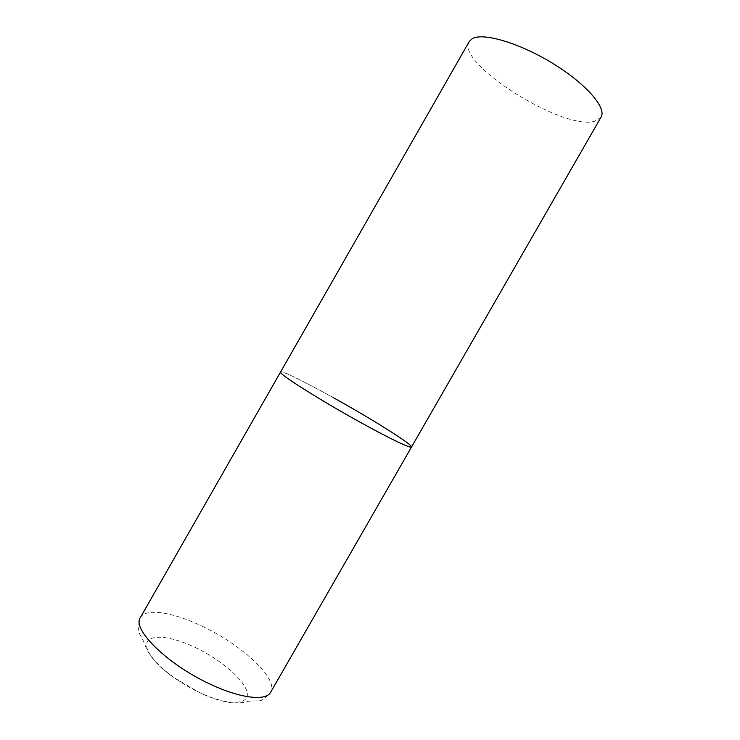 <?xml version="1.0" encoding="UTF-8"?>
<svg xmlns="http://www.w3.org/2000/svg" width="740" height="740" viewBox="0 0 740 740"><rect width="100%" height="100%" fill="white"/><g stroke="black" fill="none" stroke-linecap="round" stroke-linejoin="round"><path stroke-width="0.56" stroke-dasharray="3.7 2.78" d="M411.514 447.043L409.091 444.231C391.756 429.293 281.681 367.336 280.553 372.044C281.329 370.231 305.315 382.034 333.592 397.796M601.065 117.124L594.59 121.295C563.029 130.823 455.341 63.168 469.197 41.606M202.695 626.502C242.082 644.984 278.878 679.024 270.673 692.196C265.235 698.19 261.498 701.03 259.453 700.715L248.178 701.252C236.532 705.091 220.52 702.334 200.142 692.982L172.411 676.693C160.784 667.508 154.262 662.716 146.687 649.211C143.884 641.663 141.525 636.631 139.61 634.115L138.019 626.798L140.378 617.576C145.808 607.623 173.678 612.359 202.695 626.502M195.092 647.398C220.428 659.377 244.357 679.653 247.058 692.242C250.185 705.007 228.706 706.145 200.124 692.816C171.551 679.662 146.095 656.436 146.64 645.04C146.751 633.44 169.765 635.262 195.092 647.398"/><path stroke-width="1.11" d="M333.592 397.796C371.702 418.914 413.327 444.999 411.514 447.043C409.054 447.913 392.08 439.727 360.602 422.485C319.227 399.656 277.472 373.127 280.553 372.044L281.144 373.182C285.067 377.714 315.925 397.26 349.891 416.481C383.875 435.731 410.996 449.032 411.514 447.043L270.673 692.196C266.169 701.261 240.814 698.597 210.539 684.287C167.61 664.714 131.461 628.908 140.378 617.576L469.197 41.606L472.046 38.822C482.397 32.172 518.749 42.624 552.308 63.141C585.951 83.583 606.957 107.948 601.065 117.124L411.514 447.043"/></g></svg>
